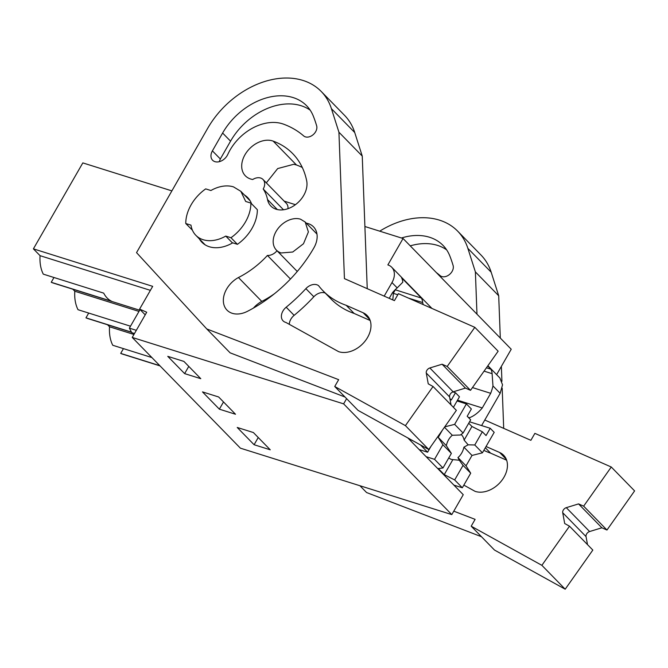 <?xml version="1.0" encoding="UTF-8"?>
<svg xmlns="http://www.w3.org/2000/svg" width="668" height="668" viewBox="0 0 668 668"><rect width="100%" height="100%" fill="white"/><g stroke="black" fill="none" stroke-linecap="round" stroke-linejoin="round"><path stroke-width="1" d="M407.789 437.907L463.25 494.687L451.802 514.602L343.628 403.864L346.617 398.662M343.628 403.864L132.231 337.432L240.396 448.17L451.802 514.602M364.903 226.51L403.054 238.501L511.229 349.239L496.625 374.639M487.899 365.713L499.881 377.979L502.536 384.818L500.157 393.302L481.595 425.574M254.099 444.729L237.224 427.462L253.381 432.538L270.256 449.806L254.099 444.729L258.24 437.515M219.363 409.175L235.52 414.252L218.645 396.976L202.487 391.899L219.363 409.175L223.513 401.952M183.917 361.421L200.784 378.689L184.627 373.612L167.76 356.345L183.917 361.421M132.231 337.432L146.718 312.232L139.604 309.1L145.215 314.845M159.827 365.688L120.699 353.397A34.293 21.994 107.4 0 0 122.52 354.107L160.028 365.897M120.699 353.397L123.446 348.621M133.934 334.468L109.535 326.794A34.293 21.994 107.4 0 0 112.758 345.264L151.895 357.564M109.535 326.794L107.54 324.757M131.479 332.138L85.963 317.834A34.293 21.994 107.4 0 0 87.784 318.544L131.563 332.305M85.963 317.834L88.71 313.067M138.994 311.413L74.799 291.24A34.293 21.994 107.4 0 0 78.031 309.71L130.494 326.193M74.799 291.24L72.804 289.194M150.383 290.346L40.063 255.677A34.293 21.994 107.4 0 0 43.295 274.147L103.69 293.127A34.293 21.994 -72.6 0 0 111.631 301.26L51.236 282.28A34.293 21.994 107.4 0 0 53.048 282.99L139.687 310.211M51.236 282.28L53.974 277.504M40.063 255.677L33.4 248.855L82.824 162.9L171.876 190.881M284.192 201.151L295.423 204.684M384.183 296.124L391.982 282.564A16.508 11.974 135.7 0 0 391.707 267.233A16.508 11.974 135.7 0 0 387.866 264.912L403.054 238.501M391.982 282.564L397.184 287.891L402.787 282.23A16.508 11.974 135.7 0 0 401.543 277.754L421.391 298.07A16.508 11.974 135.7 0 1 422.635 302.554L408.49 298.112M423.261 304.616L422.635 302.554M487.715 365.972L490.863 369.187A16.508 11.974 135.7 0 1 492.107 373.671L484.066 371.141M468.176 417.266L469.571 417.709A37.391 23.99 107.4 0 0 482.271 407.956L490.696 393.31A37.408 23.998 107.4 0 0 492.967 385.945L492.107 373.671M397.184 287.891A37.408 23.998 107.4 0 0 392.442 292.726L389.219 298.337M469.571 417.709L469.212 418.327M33.4 248.855L152.688 286.347L139.604 309.1M184.627 373.612L188.777 366.398M421.391 298.07L395.164 289.753M395.281 289.862L393.285 293.327L397.802 294.747M392.742 299.89A37.408 23.998 107.4 0 0 393.285 293.327M490.863 369.187L486.429 367.792M472.468 387.582L490.696 393.31M482.271 407.956L457.513 400.174M453.873 392.225L454.29 391.498M300.525 219.196L305.201 222.026L308.391 231.93L303.489 243.745L292.734 252.02L281.103 252.963A20.115 14.587 135.7 0 1 276.418 250.133A20.115 14.587 135.7 0 1 278.13 228.414A20.115 14.587 135.7 0 1 300.525 219.196M250.892 203.089L245.674 201.444L240.839 191.315L233.516 186.89A31.463 22.821 135.7 0 0 210.904 190.522L205.694 188.885A37.141 26.937 -44.3 0 0 185.771 223.521L190.99 225.158A31.463 22.821 135.7 0 0 195.824 235.286A31.463 22.821 135.7 0 0 225.759 236.088L232.205 242.684L237.424 244.329A37.141 26.937 -44.3 0 0 257.339 209.685L250.892 203.089A37.141 26.937 -44.3 0 1 230.969 237.724L237.424 244.329M136.314 330.318L129.375 328.138L140.055 309.568M134.468 333.541L131.73 332.622L129.375 328.138M225.759 236.088L230.969 237.724M192.401 230.176L185.771 223.521M470.706 473.203L463.049 465.371L454.674 479.941L462.323 487.774L470.706 473.203L466.03 465.83L472.009 455.442L482.43 452.812L494.195 432.355L490.228 428.288L486.045 435.561L482.354 431.787L471.942 426.485L464.11 440.112A13.577 8.709 107.4 0 0 461.68 435.018A13.577 8.709 107.4 0 0 461.095 434.484M471.942 426.485L468.736 423.203M464.11 440.112L468.151 444.821L474.773 444.98L482.354 431.787M470.673 419.83L467.191 416.264L471.366 408.983L466.406 403.906L454.641 424.364L463.091 433.014L470.673 419.83M446.324 445.656L438.241 437.381L442.917 444.754L451.368 453.405L446.324 445.656A13.577 8.709 107.4 0 1 452.303 435.269L460.369 435.018L463.091 433.014M468.151 444.821L463.926 447.168A13.577 8.709 107.4 0 1 457.947 457.555L459.292 460.227L452.887 459.617L444.253 474.631L438.3 468.535L442.984 467.976L451.368 453.405M448.737 457.972L451.059 459.359L452.887 459.617M472.009 455.442L463.926 447.168M482.43 452.812L474.773 444.98M469.546 421.792L490.228 428.288M444.729 426.86L454.641 424.364M452.303 435.269L444.462 427.244M438.241 437.381L442.366 430.209M454.674 479.941L444.253 474.631M463.049 465.371L459.292 460.227M466.03 465.83L457.947 457.555M462.323 487.774L453.923 485.135M466.406 403.906L457.062 400.967M442.917 444.754L434.542 459.325L426.134 456.687M434.542 459.325L442.984 467.976M453.405 407.33L459.459 396.792L455.493 392.734L451.309 400.007L449.89 398.554M452.929 391.924L455.493 392.734M409.609 438.918L409.092 438.625M414.152 441.431L409.526 439.076M420.481 444.938L427.595 452.219L430.927 446.408M427.595 452.219L419.187 449.572M471.19 526.192L541.873 565.328L565.195 589.201L494.512 550.065L471.19 526.192L475.115 519.362L453.781 511.162M562.723 512.732L586.045 536.604A4.125 2.989 135.7 0 1 589.619 531.536L601.868 527.787L578.546 503.906L566.297 507.663A4.125 2.989 135.7 0 0 562.723 512.732L564.694 523.528L569.503 526.192L541.873 565.328M578.546 503.906L583.648 506.16L611.278 467.015L534.876 433.365L530.876 440.321L484.784 420.038M379.725 231.17A78.398 56.872 135.7 0 1 457.663 231.153A78.398 56.872 135.7 0 1 467.867 248.354L475.382 271.901L476.977 314.177M401.443 238A57.974 42.051 135.7 0 1 443.051 245.415A57.974 42.051 135.7 0 1 449.848 256.019A183.057 132.782 135.7 0 1 453.104 265.488A8.467 6.146 135.7 0 1 449.238 274.69A8.467 6.146 135.7 0 1 440.12 275.617A115.372 83.692 135.7 0 0 436.346 272.586M506.311 459.317L499.639 452.486L486.053 446.508M499.631 452.495A23.547 17.076 135.7 0 1 503.647 455.259A23.547 17.076 135.7 0 1 501.484 480.876A23.547 17.076 135.7 0 1 475.073 491.347L463.851 485.127M481.461 536.713L366.573 492.533L359.935 485.736M565.195 589.201L592.825 550.065L569.503 526.192M586.045 536.604L587.506 544.62M601.868 527.787L606.97 530.033L583.648 506.16M611.278 467.015L634.6 490.896L606.97 530.033M457.663 231.153L480.985 255.026A78.398 56.872 135.7 0 1 491.189 272.227L498.704 295.774L500.299 338.05M501.367 366.398L501.927 381.286M502.186 388.175L503.697 428.363M498.704 295.774L475.382 271.901M410.244 245.866A57.974 42.051 135.7 0 1 446.641 249.849M485.335 447.76L490.579 453.129A107.523 77.989 135.7 0 1 483.841 450.357M506.645 460.202L490.579 453.129M334.735 386.496L405.418 425.633L428.739 449.506L358.056 410.377L334.735 386.496L338.659 379.666L206.796 328.965L136.539 252.638L207.648 128.381A78.398 56.872 135.7 0 1 321.208 91.458A78.398 56.872 135.7 0 1 331.411 108.659L338.926 132.206L344.438 278.631L394.421 300.633L398.42 293.669L474.823 327.328L447.193 366.465L442.091 364.219L429.841 367.968L453.163 391.84L465.412 388.091L442.091 364.219M429.841 367.968A4.125 2.989 135.7 0 0 426.267 373.036L428.238 383.833L433.048 386.496L405.418 425.633M244.388 194.956A31.98 23.196 135.7 0 1 247.661 197.561A31.98 23.196 135.7 0 1 251.535 203.748M232.706 242.843A31.98 23.196 135.7 0 1 201.903 242.25A31.98 23.196 135.7 0 1 199.373 238.927M267.517 199.532A49.515 35.922 135.7 0 0 263.217 189.011A10.312 7.482 135.7 0 0 263.017 179.475A10.312 7.482 135.7 0 0 252.729 179.5A22.695 16.466 135.7 0 1 245.356 175.809A22.695 16.466 135.7 0 1 246.475 152.404A22.695 16.466 135.7 0 1 270.448 140.414A22.695 16.466 135.7 0 1 273.162 141.115A94.906 68.846 135.7 0 1 292.676 153.59A94.906 68.846 135.7 0 1 306.687 180.853A22.695 16.466 135.7 0 1 294.788 205.143A22.695 16.466 135.7 0 1 270.866 206.053A22.695 16.466 135.7 0 1 267.517 199.532L277.312 209.552M277.02 250.742A10.312 7.482 135.7 0 1 267.425 255.443A76.336 55.377 135.7 0 1 238.443 277.529L261.764 301.402A76.336 55.377 135.7 0 0 274.548 293.653M306.328 223.17A22.695 16.466 135.7 0 1 313.484 226.819A22.695 16.466 135.7 0 1 315.405 244.78A22.695 16.466 135.7 0 1 313.86 247.903A121.718 88.285 135.7 0 1 247.469 311.313A22.695 16.466 135.7 0 1 227.003 310.127A22.695 16.466 135.7 0 1 238.443 277.529M227.763 154.458A10.12 7.34 135.7 0 1 212.591 160.245A10.12 7.34 135.7 0 1 211.89 151.878A10.12 7.34 135.7 0 1 212.407 150.868L220.348 158.992L219.213 161.714M220.348 158.992L230.552 141.165L222.611 133.032L212.407 150.868M222.619 133.032A57.974 42.051 135.7 0 1 306.595 105.719A57.974 42.051 135.7 0 1 313.392 116.324A183.057 132.782 135.7 0 1 316.649 125.793A8.467 6.146 135.7 0 1 312.783 134.994A8.467 6.146 135.7 0 1 303.673 135.921A115.372 83.692 135.7 0 0 283.566 124.164A43.094 31.262 135.7 0 0 227.771 154.467M369.855 319.63L363.183 312.791A23.547 17.076 135.7 0 1 367.191 315.563A23.547 17.076 135.7 0 1 365.029 341.181A23.547 17.076 135.7 0 1 338.618 351.652L285.896 322.444A10.538 7.64 135.7 0 1 283.082 320.865A10.538 7.64 135.7 0 1 286.188 307.213A144.246 104.625 135.7 0 0 305.886 288.643A10.538 7.64 135.7 0 1 318.536 285.612A107.523 77.989 135.7 0 0 323.028 290.805L330.969 298.93A107.523 77.989 135.7 0 0 354.123 313.442L346.183 305.309A107.523 77.989 135.7 0 1 323.028 290.805M363.183 312.791L346.183 305.309M345.005 397.017L230.118 352.838L206.796 328.965M428.739 449.506L456.369 410.369L433.048 386.496M426.267 373.036L449.589 396.909L451.05 404.925M449.589 396.909A4.125 2.989 135.7 0 1 453.163 391.84M465.412 388.091L470.514 390.337L447.193 366.465M474.823 327.328L498.144 351.201L470.514 390.337M321.208 91.458L344.529 115.33A78.398 56.872 135.7 0 1 354.733 132.531L362.248 156.087L367.241 288.668M362.248 156.087L338.926 132.206M263.217 189.011L283.491 209.769M263.017 179.475L286.338 203.348A10.312 7.482 135.7 0 1 287.95 208.692M266.323 182.857L277.679 168.57L293.77 164.286L296.483 164.988A94.906 68.846 135.7 0 1 302.312 167.501M267.425 255.443L290.463 279.032M253.431 308.082A22.695 16.466 135.7 0 1 261.764 301.402M230.56 141.165A57.974 42.051 135.7 0 1 310.186 110.153M305.886 288.643L313.826 296.767A10.538 7.64 135.7 0 1 325.224 293.052M370.189 320.506L354.123 313.442M289.319 324.347A10.538 7.64 135.7 0 1 294.129 315.346A144.246 104.625 135.7 0 0 313.826 296.767M492.967 385.945L500.157 393.302M566.297 507.663L589.619 531.536M467.867 248.354L491.189 272.227M331.411 108.659L354.733 132.531M273.162 141.115L296.483 164.988M286.188 307.213L294.129 315.346M391.707 267.233L431.962 308.449M305.201 222.026L316.966 234.067M276.418 250.133L297.268 271.475M195.824 235.286L205.176 244.864M240.839 191.315L250.191 200.893"/></g></svg>
